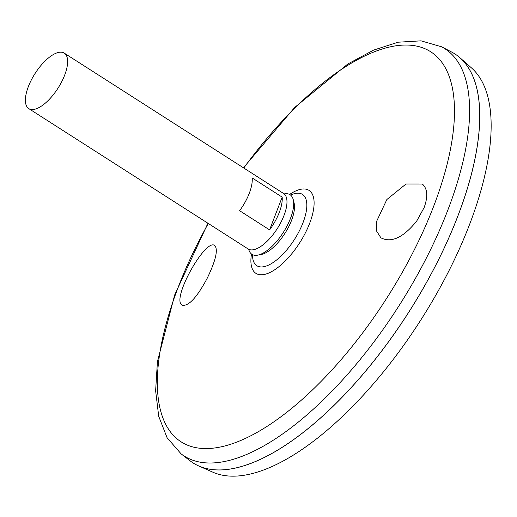 <?xml version="1.0" encoding="UTF-8"?>
<svg xmlns="http://www.w3.org/2000/svg" width="517" height="517" viewBox="0 0 517 517"><rect width="100%" height="100%" fill="white"/><g stroke="black" fill="none" stroke-linecap="round" stroke-linejoin="round"><path stroke-width="0.78" d="M284.163 193.907A35.382 14.638 122.6 0 1 293.236 199.614L294.089 203A32.81 13.571 122.6 0 1 285.668 232.165A32.81 13.571 122.6 0 1 262.707 254.099A32.81 13.571 122.6 0 1 261.137 254.5L257.705 255.146A35.382 14.638 122.6 0 1 248.716 249.297M293.236 199.614A35.382 14.638 122.6 0 1 284.156 231.067A35.382 14.638 122.6 0 1 259.398 254.713A35.382 14.638 122.6 0 1 257.705 255.146M290.431 194.967A58.305 58.305 0 0 1 293.921 193.823L293.921 193.823A42.329 17.507 122.6 0 1 302.917 222.95A42.329 17.507 122.6 0 1 265.803 266.197A42.329 17.507 122.6 0 1 252.729 258.19L252.729 258.19A58.305 58.305 0 0 1 252.309 254.545M416.728 221.03C403.37 237.574 391.427 243.171 380.906 237.82L376.77 231.364L376.408 221.787L386.858 199.53L406.013 184L422.318 184.007C427.533 188.595 428.134 196.454 424.127 207.595L416.728 221.03M207.175 278.32C197.08 297.172 188.86 306.154 182.507 305.269C170.158 301.01 205.281 238.046 214.684 245.472C218.329 249.452 215.828 260.4 207.175 278.32M243.423 167.786L294.619 107.517L347.883 63.966L373.61 50.11L398.096 42.207L421.006 40.837L441.557 46.789L451.554 51.991A242.809 100.434 122.6 0 1 438.183 260.406A242.809 100.434 122.6 0 1 244.367 465.63A242.809 100.434 122.6 0 1 189.998 460.75L181.086 453.848L167.062 437.686L158.713 416.308L155.63 390.768L157.427 361.603L174.656 294.994L207.931 223.247M478.949 100.809A242.77 100.421 122.6 0 1 408.54 312.526A242.77 100.421 122.6 0 1 245.795 465.164M454.811 53.871A242.809 100.434 122.6 0 1 459.962 57.755A242.809 100.434 122.6 0 1 432.716 271.115A242.809 100.434 122.6 0 1 244.399 465.649A242.809 100.434 122.6 0 1 198.754 465.966A242.809 100.434 122.6 0 1 193.067 462.915M459.962 57.755L471.543 67.973A240.444 99.458 122.6 0 1 444.562 279.251A240.444 99.458 122.6 0 1 258.086 471.892A240.444 99.458 122.6 0 1 212.881 472.202L198.754 465.966M35.725 108.971A32.926 13.616 122.6 0 1 28.765 108.602A32.926 13.616 122.6 0 1 35.04 73.53A32.926 13.616 122.6 0 1 64.257 53.135A32.926 13.616 122.6 0 1 61.73 81.68A32.926 13.616 122.6 0 1 35.725 108.971M64.257 53.135L283.6 193.494A32.926 13.616 122.6 0 1 281.074 222.032A32.926 13.616 122.6 0 1 255.068 249.323A32.926 13.616 122.6 0 1 248.108 248.955L28.765 108.602M269.59 229.891L239.61 210.71A32.926 13.616 -57.4 0 0 252.186 177.945L282.172 197.126A32.926 13.616 122.6 0 1 269.59 229.891L282.172 197.126M289.61 194.45A49.257 20.376 122.6 0 1 311.841 216.882A49.257 20.376 122.6 0 1 266.358 273.92A49.257 20.376 122.6 0 1 251.495 254.015M243.785 168.019A231.532 95.768 122.6 0 1 454.281 119.072A231.532 95.768 122.6 0 1 230.033 444.465A231.532 95.768 122.6 0 1 208.293 223.48M441.557 46.789A241.801 100.02 122.6 0 1 428.238 254.338A241.801 100.02 122.6 0 1 235.235 458.708A241.801 100.02 122.6 0 1 181.086 453.848"/></g></svg>

